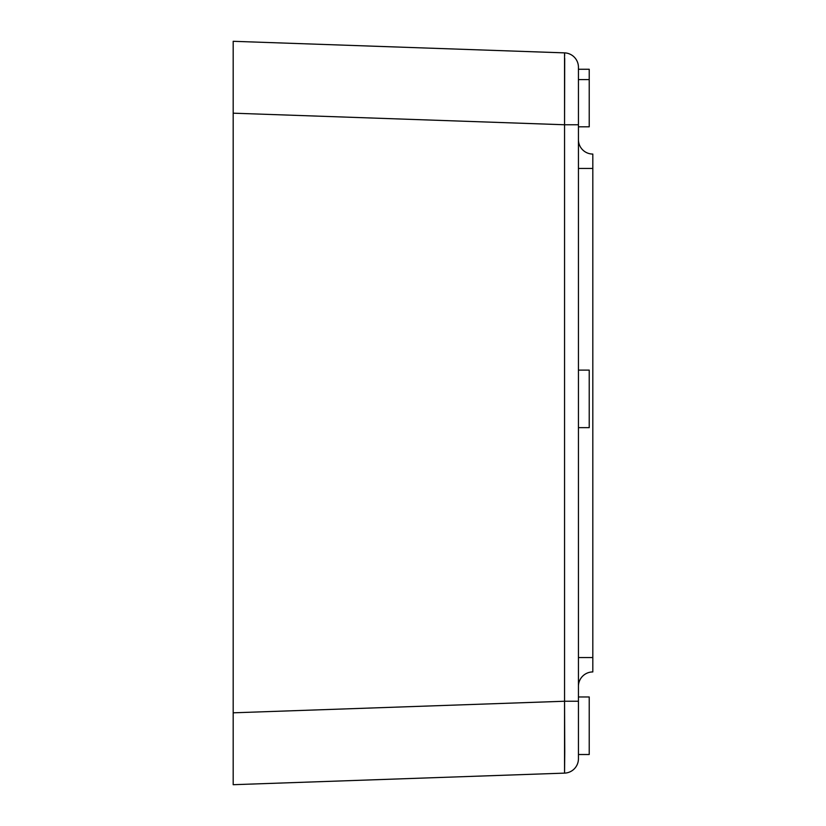 <?xml version="1.0" encoding="UTF-8"?>
<svg xmlns="http://www.w3.org/2000/svg" width="826" height="826" viewBox="0 0 826 826"><rect width="100%" height="100%" fill="white"/><g stroke="black" fill="none" stroke-linecap="round" stroke-linejoin="round"><path stroke-width="1.24" d="M438.957 777.514L413 778.422L438.957 777.514M507.092 775.139L535.94 774.127M592.82 344.669L592.82 352.506M592.82 304.495L592.82 307.551M592.82 671.941L592.82 154.059A14.383 14.383 0 0 1 578.437 139.666A14.383 14.383 0 0 0 592.82 154.059L592.82 168.442L578.437 168.442L592.82 168.442L592.82 671.941A14.383 14.383 0 0 0 578.437 686.334A14.383 14.383 0 0 1 592.82 671.941M564.664 55.497L564.55 52.874A14.383 14.383 0 0 1 578.437 67.247L578.437 758.753A14.383 14.383 0 0 1 564.55 773.126L233.18 784.7L233.18 41.3L564.55 52.874L233.18 41.3L233.18 46.772L233.18 41.3M233.18 784.7L233.18 779.228L233.18 784.7L564.55 773.126L564.757 752.073L564.55 701.243L233.18 712.817L564.55 701.243L564.55 124.757L233.18 113.183L233.18 734.304A7.197 7.197 0 0 0 233.18 734.345M578.437 657.558L592.82 657.558L578.437 657.558M233.18 763.647L233.18 740.333L233.18 763.647M233.18 62.353L233.18 85.667L233.18 62.353M233.18 100.111L233.18 85.667L233.18 113.183L564.55 124.757L564.705 58.347M578.437 79.585L589.227 79.585L589.227 69.26L578.437 69.26L589.227 69.26L589.227 79.585L578.437 79.585M578.437 126.801L589.227 126.801L589.227 79.585L589.227 126.801L578.437 126.801M589.227 696.968L589.227 754.51L578.437 754.51L589.227 754.51L589.227 696.968L578.437 696.968M589.227 370.11L589.227 427.651L578.437 427.651L589.227 427.651L589.227 370.11L578.437 370.11M564.55 773.126A14.383 14.383 0 0 0 578.437 758.753L578.437 701.243L564.55 701.243L564.55 773.126M564.55 124.757L564.55 701.243L578.437 701.243L578.437 124.757L564.55 124.757L578.437 124.757L578.437 67.247A14.383 14.383 0 0 0 564.55 52.874L564.55 124.757"/></g></svg>
